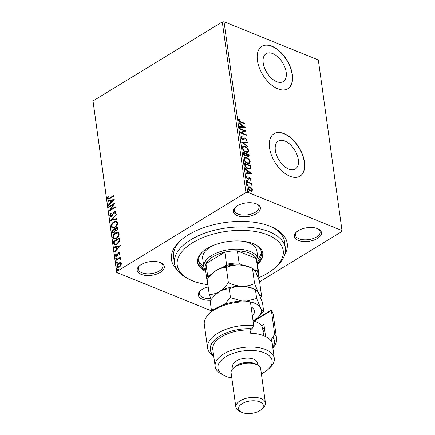 <?xml version="1.0" encoding="UTF-8"?>
<svg xmlns="http://www.w3.org/2000/svg" width="435" height="435" viewBox="0 0 435 435"><rect width="100%" height="100%" fill="white"/><g stroke="black" fill="none" stroke-linecap="round" stroke-linejoin="round"><path stroke-width="0.65" d="M176.681 269.363A58.459 29.297 -7.9 0 1 179.791 241.251A58.459 29.297 -7.9 0 1 270.391 226.396A58.459 29.297 -7.9 0 1 274.213 228.147A58.459 29.297 -7.9 0 1 284.865 254.35M180.732 240.397A55.974 28.047 172.1 0 0 173.598 257.063L174.484 263.458A55.974 28.047 -7.9 0 1 206.897 232.437A55.974 28.047 -7.9 0 1 269.238 231.73A55.974 28.047 -7.9 0 1 285.371 248.075A55.974 28.047 -7.9 0 1 277.361 265.578L275.551 267.275A53.483 26.801 172.1 0 0 267.786 234.933A53.483 26.801 172.1 0 0 194.57 241.583A53.483 26.801 172.1 0 0 189.165 279.265A53.483 26.801 172.1 0 0 192.661 280.863A53.483 26.801 172.1 0 0 207.892 284.697M298.328 240.381A13.681 6.857 -7.9 0 1 296.344 232.105A13.681 6.857 -7.9 0 1 317.545 228.631A13.681 6.857 -7.9 0 1 318.442 229.038A13.681 6.857 -7.9 0 1 317.055 238.679A13.681 6.857 -7.9 0 1 298.328 240.381M296.833 231.676A12.441 6.231 172.1 0 0 295.468 235.15A12.441 6.231 172.1 0 0 299.052 238.777A12.441 6.231 172.1 0 0 312.906 238.625A12.441 6.231 172.1 0 0 320.111 231.73A12.441 6.231 172.1 0 0 317.854 228.761M210.426 300.27A13.681 6.857 -7.9 0 1 202.242 299.133A13.681 6.857 -7.9 0 1 200.258 290.857A13.681 6.857 -7.9 0 1 208.207 286.98M200.742 290.428A12.441 6.231 172.1 0 0 199.382 293.902A12.441 6.231 172.1 0 0 202.966 297.529A12.441 6.231 172.1 0 0 210.779 298.546M141.125 274.371A13.681 6.857 -7.9 0 1 139.14 266.1A13.681 6.857 -7.9 0 1 160.341 262.62A13.681 6.857 -7.9 0 1 161.238 263.034A13.681 6.857 -7.9 0 1 159.857 272.674A13.681 6.857 -7.9 0 1 141.125 274.371M139.63 265.671A12.441 6.231 172.1 0 0 138.265 269.14A12.441 6.231 172.1 0 0 141.853 272.772A12.441 6.231 172.1 0 0 155.703 272.614A12.441 6.231 172.1 0 0 162.907 265.72A12.441 6.231 172.1 0 0 160.651 262.751M237.211 215.619A13.681 6.857 -7.9 0 1 235.226 207.348A13.681 6.857 -7.9 0 1 256.433 203.868A13.681 6.857 -7.9 0 1 257.324 204.281A13.681 6.857 -7.9 0 1 255.943 213.922A13.681 6.857 -7.9 0 1 237.211 215.619M235.716 206.919A12.441 6.231 172.1 0 0 234.351 210.388A12.441 6.231 172.1 0 0 237.94 214.02A12.441 6.231 172.1 0 0 251.789 213.862A12.441 6.231 172.1 0 0 258.994 206.968A12.441 6.231 172.1 0 0 256.737 203.999M272.756 53.581A16.367 9.293 58.6 0 0 266.16 53.646A16.367 9.293 58.6 0 0 264.447 67.713A16.367 9.293 58.6 0 0 276.649 81.644A16.367 9.293 58.6 0 0 283.239 81.579A16.367 9.293 58.6 0 0 284.958 67.507A16.367 9.293 58.6 0 0 272.756 53.581M284.887 141.011A16.367 9.293 58.6 0 0 278.297 141.076A16.367 9.293 58.6 0 0 276.578 155.143A16.367 9.293 58.6 0 0 288.78 169.074A16.367 9.293 58.6 0 0 295.37 169.008A16.367 9.293 58.6 0 0 297.089 154.936A16.367 9.293 58.6 0 0 284.887 141.011M284.05 133.61A24.877 14.127 58.6 0 0 274.028 133.708A24.877 14.127 58.6 0 0 271.424 155.088A24.877 14.127 58.6 0 0 289.966 176.257A24.877 14.127 58.6 0 0 299.987 176.159A24.877 14.127 58.6 0 0 302.591 154.778A24.877 14.127 58.6 0 0 284.05 133.61M299.9 176.213A24.877 14.127 58.6 0 0 302.385 154.806A24.877 14.127 58.6 0 0 283.876 133.719A24.877 14.127 58.6 0 0 273.941 133.762M271.918 46.181A24.877 14.127 58.6 0 0 261.897 46.279A24.877 14.127 58.6 0 0 259.293 67.659A24.877 14.127 58.6 0 0 277.834 88.827A24.877 14.127 58.6 0 0 287.856 88.729A24.877 14.127 58.6 0 0 290.46 67.349A24.877 14.127 58.6 0 0 271.918 46.181M287.763 88.783A24.877 14.127 58.6 0 0 290.254 67.376A24.877 14.127 58.6 0 0 271.744 46.289A24.877 14.127 58.6 0 0 261.81 46.333M117.7 267.487L117.173 266.541C117.238 264.958 117.907 263.789 119.179 263.028L120.843 262.615L121.447 263.572L120.925 265.567L119.413 267.095L117.515 267.427L116.819 266.399C116.89 264.817 117.559 263.648 118.831 262.887L120.745 262.55M120.555 258.243L119.886 258.085L120.761 258.635L120.669 259.168L119.125 258.651L116.074 260.418L115.998 259.842L120.468 257.112L120.544 257.683L119.886 258.085L120.397 258.156M120.506 259.325L120.103 258.667M115.889 255.41L116.71 255.671L118.005 253.311L119.625 252.528L119.989 253.083L119.511 254.578L119.081 254.48L119.446 253.458L118.771 253.268L116.814 256.231L115.77 256.416L115.351 255.807L115.792 254.257L116.254 254.334L115.889 255.41L116.341 255.796M119.429 254.622L119.799 253.6L118.771 253.268M113.704 243.301L113.459 241.566L119.576 237.825L119.761 240.87L117.08 244.339L114.584 244.883L113.704 243.301L114.052 243.442L113.812 241.708L113.459 241.566M111.92 230.468L118.037 226.727L118.184 227.782L116.906 230.43L115.509 230.528L114.106 232.66L112.719 232.904L111.92 230.468L112.268 230.61L118.081 227.054M110.528 220.42L116.308 214.292L116.395 214.912L112.007 219.566L116.901 218.544L116.988 219.169L110.686 220.485M108.723 207.408L108.641 206.832L114.753 203.096L110.713 209.616L115.275 206.826L115.351 207.403L109.239 211.138L113.269 204.624L108.723 207.408M107.951 198.191C108.353 198.708 108.913 198.654 109.636 198.023L113.709 195.532L113.785 196.109L109.658 198.632L107.788 199.284L107.325 198.577L107.836 196.74L108.348 196.74L107.951 198.191L108.413 198.594M211.753 310.579L210.97 310.661L116.678 272.462L93.003 100.98L222.285 21.929L224.03 21.75L318.322 59.948L341.997 230.545L247.705 192.341L245.954 192.526L222.285 21.929M93.003 100.98L116.678 271.57L245.954 192.526M114.253 199.458L108.484 205.684L108.397 205.059L110.251 203.096L109.957 200.997L107.891 201.432L107.804 200.807L114.253 199.458M109.712 215.782L110.816 213.286L111.191 213.563L110.332 215.358L110.718 215.912L111.518 215.765L114.535 211.432L115.672 211.209L116.145 211.888L115.313 213.966L114.873 213.748L115.52 212.269L115.264 211.878L115.868 212.41L114.639 211.986L111.588 216.347L110.262 216.565L109.712 215.782L110.06 215.923L111.164 213.427M113.997 221.725L116.662 221.219L117.629 222.579C117.526 224.786 116.591 226.407 114.824 227.451L112.17 227.929L111.208 226.553C111.322 224.373 112.252 222.763 113.997 221.725L116.825 221.301M115.536 232.823L118.2 232.323L119.168 233.677C119.065 235.884 118.13 237.505 116.362 238.549L113.709 239.027L112.747 237.651C112.861 235.471 113.791 233.861 115.536 232.823L118.363 232.399M120.653 245.579L114.883 251.805L114.796 251.18L116.651 249.217L116.357 247.118L114.291 247.548L114.204 246.928L120.653 245.579M116.112 258.803L116.526 257.901L116.178 257.759L116.754 257.928L116.308 258.716L115.732 258.553L116.178 257.759L116.754 257.928M116.721 263.202L117.135 262.305L116.787 262.164L117.363 262.327L116.917 263.121L116.341 262.952L116.787 262.164L117.363 262.327M117.722 270.38L118.13 269.483L117.782 269.341L118.358 269.504L117.918 270.298L117.341 270.13L117.782 269.341L118.358 269.504M341.997 230.545L341.997 231.431L259.592 281.815M251.517 188.002L252.469 189.85L251.947 191.101L250.44 191.014C249.173 190.514 248.309 189.502 247.847 187.98L248.254 186.778L249.853 186.805L251.517 188.002L251.169 188.214L252.121 190.062L252.469 189.85M247.02 181.504L251.49 183.309L251.566 183.885L250.913 183.619L251.691 185.288L250.147 183.396L247.102 182.075L247.02 181.504M251.017 179.367L250.533 180.215L250.103 179.726L250.473 179.176L249.793 178.377L248.499 179.215L247.836 179.122L246.379 177.388L246.819 176.452L247.276 176.947L246.569 177.757L246.917 177.545L247.732 178.54L249.027 177.703L249.69 177.795L251.017 179.367L250.185 180.427M250.103 179.726L250.473 179.176M249.407 178.355L248.499 179.215M247.276 176.947L246.917 177.545M246.569 177.757L247.792 178.79L248.711 177.899M244.726 164.963L244.486 163.228L250.598 165.702L250.783 168.519L250.304 169.161L248.102 169.025C246.351 168.394 245.226 167.04 244.726 164.963M242.947 152.125L249.059 154.604L248.961 156.801L247.928 156.763L246.531 155.54L246.177 156.111L245.133 156.083L243.154 153.62L242.947 152.125M241.55 142.082L247.33 142.163L247.417 142.789L243.034 142.724L247.923 146.416L248.01 147.041L241.55 142.082M239.745 129.065L239.669 128.494L245.78 130.968L241.74 132.854L246.297 134.698L246.379 135.274L240.267 132.8L244.296 130.908L239.745 129.065M240.664 121.762L244.731 123.409L244.807 123.98L240.68 122.311L238.353 120.076L238.858 118.956L239.37 119.435L238.978 120.326L240.664 121.762L240.316 121.974L244.378 123.622L244.731 123.409M224.03 21.75L247.705 192.341M245.275 127.33L239.506 127.346L239.419 126.721L241.273 126.748L240.985 124.649L238.918 123.089L238.831 122.463L245.122 127.428M245.895 140.347L246.542 139.662L245.661 138.596L244.921 138.624L243.953 139.45L242.61 139.526L240.74 137.281L241.082 136.351L241.844 136.144L242.213 136.737L241.36 137.493L242.54 138.955L243.464 138.857L242.763 139.227L244.666 137.933L245.558 138.015L247.167 139.923L246.335 140.945L245.895 140.347L246.335 140.173L245.944 140.413M244.508 138.004L245.558 138.015M246.819 140.761L246.335 140.945M245.019 146.464C246.759 147.128 247.966 148.509 248.651 150.613L248.053 152.283L245.846 152.217C244.106 151.549 242.899 150.157 242.235 148.052L242.828 146.416L244.671 146.677C246.406 147.34 247.618 148.726 248.303 150.825L248.651 150.613M246.558 157.562C248.298 158.226 249.511 159.612 250.19 161.711L249.598 163.381L247.384 163.315C245.644 162.647 244.443 161.26 243.774 159.15L244.372 157.513L246.21 157.774C247.95 158.443 249.157 159.824 249.842 161.923L250.19 161.711M251.675 173.451L245.905 173.462L245.818 172.842L247.673 172.864L247.384 170.77L245.318 169.21L245.231 168.584L251.522 173.543M246.411 180.346L247.2 179.856L247.776 180.541L247.336 180.813L246.759 180.128L247.2 179.856L246.759 180.128M246.852 180.074L247.428 180.759L247.776 180.541L247.336 180.813M247.02 184.744L247.814 184.261L248.385 184.946L247.945 185.218L247.368 184.532L247.814 184.261L247.368 184.532M247.461 184.473L248.037 185.158L248.385 184.946L247.945 185.218M248.015 191.922L248.809 191.438L249.385 192.123L248.94 192.395L248.363 191.71L248.809 191.438L248.363 191.71M248.456 191.65L249.032 192.335L249.385 192.123L248.94 192.395M116.678 271.57L116.678 272.462M285.371 248.075L284.485 241.675A55.974 28.047 172.1 0 0 273.082 227.581M238.565 119.223L239.022 119.652L239.37 119.435M239.022 119.652L238.663 120.201L239.011 119.984M238.663 120.201L238.63 120.538L238.978 120.326M238.63 120.538L240.316 121.974M239.451 126.938L241.273 126.748M238.902 122.996L244.758 127.422M241.642 125.149L241.294 125.362L241.517 126.966L243.807 126.781L241.642 125.149L241.865 126.754L243.807 126.781M241.517 126.966L241.865 126.754M239.718 128.869L245.427 131.18L245.78 130.968M246.297 134.698L245.949 134.915L241.387 133.066L241.74 132.854M240.256 132.724L244.296 130.908M240.936 136.47L241.844 136.144M241.49 136.362L241.789 136.829M241.621 136.905L241.36 137.493M241.012 137.71L242.192 139.173L242.54 138.955M242.192 139.173L242.763 139.227M245.209 138.227L246.819 140.135L247.167 139.923M246.819 140.135L246.634 140.853M244.41 139.086L244.921 138.624M244.062 139.298L243.774 139.548M241.729 142.299L247.33 142.163M246.982 142.375L247.036 142.783M247.923 146.416L247.575 146.633L242.686 142.941L243.034 142.724M248.303 150.825L247.868 152.38M242.67 146.53L244.671 146.677M243.339 146.992L242.507 148.504C243.04 150.206 244.013 151.32 245.416 151.858L247.178 151.918L248.026 150.385C247.471 148.688 246.498 147.574 245.101 147.041L243.339 146.992L242.855 148.286C243.393 149.988 244.361 151.108 245.764 151.641L247.526 151.701M245.416 151.858L245.764 151.641M242.507 148.504L242.855 148.286M242.996 152.5L248.706 154.816L249.059 154.604M248.706 154.816L248.755 156.883M245.982 156.192L246.531 155.54M244.704 155.725L246.02 155.05L245.927 153.876L243.654 152.957L243.301 153.169L243.393 153.827L244.704 155.725L245.672 155.262M246.83 155.953L247.488 156.399L248.439 156.219L248.51 154.92L246.553 154.131L247.836 156.187L248.439 156.219M246.553 154.131L246.205 154.343L246.514 155.551M247.488 156.399L247.836 156.187M246.243 154.637L246.591 154.42M245.411 155.735L246.02 155.05M243.393 153.827L243.741 153.609L245.052 155.507M243.654 152.957L243.741 153.609M249.842 161.923L249.407 163.478M244.209 157.628L246.21 157.774M244.883 158.09L244.046 159.601C244.584 161.303 245.552 162.424 246.955 162.956L248.717 163.016L249.57 161.483C249.016 159.786 248.037 158.672 246.64 158.139L244.883 158.09L244.399 159.389C244.932 161.091 245.9 162.206 247.308 162.744L249.07 162.804M246.955 162.956L247.308 162.744M244.046 159.601L244.399 159.389M244.541 163.603L250.25 165.914L250.598 165.702M250.25 165.914L250.429 168.731L250.783 168.519M250.429 168.731L250.12 169.253M245.193 164.055L244.845 164.267L245.296 166.485L247.673 168.666L249.766 168.562L250.163 167.981L250.049 166.023L245.193 164.055L245.65 166.268L248.026 168.454L249.766 168.562M247.673 168.666L248.026 168.454M245.296 166.485L245.65 166.268M245.851 173.059L247.673 172.864M245.302 169.117L251.158 173.538M248.042 171.27L247.694 171.482L247.917 173.086L250.207 172.902L248.042 171.27L248.265 172.874L250.207 172.902M247.917 173.086L248.265 172.874M249.027 178.742L248.151 179.427M246.498 176.697L246.922 177.154M247.384 178.752L247.732 178.54M247.792 178.79L248.167 178.366L247.792 178.79M248.679 177.915L249.69 177.795M249.342 178.013L250.663 179.579M247.428 180.759L246.982 181.031M247.075 181.879L251.142 183.526L251.49 183.309M251.223 184.587L251.419 185.044M251.484 185.098L251.783 184.913M248.037 185.158L247.597 185.43M252.121 190.062L251.599 191.313M248.102 186.898L249.853 186.805M249.505 187.017L251.169 188.214M248.706 187.333L248.048 188.415L250.005 190.65L251.245 190.682L251.919 189.627L249.929 187.376L248.706 187.333L248.396 188.197L250.353 190.438L251.599 190.47M250.005 190.65L250.353 190.438M248.048 188.415L248.396 188.197M249.032 192.335L248.592 192.607M108.299 198.333C108.701 198.849 109.261 198.795 109.99 198.164L113.752 195.864M107.972 199.333L107.325 198.577M107.673 198.719L108.184 196.881L107.836 196.74M108.772 205.38L108.397 205.059M108.745 205.2L110.599 203.237L110.251 203.096M110.599 203.237L110.305 201.139L109.957 200.997M108.212 201.361L107.804 200.807M108.152 200.948L114.128 199.698M110.843 202.465L111.191 202.607L113.133 200.546L110.62 200.861L110.843 202.465L112.785 200.404M109.027 207.223L108.641 206.832M108.989 206.973L114.541 203.58M115.319 207.152L111.061 209.757L110.713 209.616M109.794 210.801L113.617 204.765L113.269 204.624M110.903 215.95L111.518 215.765M111.866 215.907L112.437 215.352L112.089 215.211M112.437 215.352L113.992 212.438L113.644 212.296M113.992 212.438L114.883 211.573L114.535 211.432M114.883 211.573L115.835 211.307M115.329 213.944L114.873 213.748M115.221 213.889L115.868 212.41L114.987 212.128M110.447 216.619L110.06 215.923M111.012 220.42L116.373 214.738M116.928 218.751L112.007 219.566M112.35 227.989L111.208 226.553M111.556 226.695C111.67 224.514 112.6 222.905 114.345 221.866M112.823 227.347L115.09 227.016C116.493 226.189 117.249 224.89 117.358 223.128L116.368 221.97M114.742 226.874C116.145 226.048 116.901 224.748 117.004 222.986L116.216 221.893L114.079 222.296C112.681 223.122 111.936 224.406 111.833 226.151L112.638 227.287L115.09 227.016M117.358 223.128L117.004 222.986M112.915 232.959L112.127 231.958M112.475 232.1L112.268 230.61M113.361 232.279L114.378 232.225L115.346 230.659L115.248 229.408L114.9 229.267L112.627 230.659L113.171 232.236L114.03 232.083L114.998 230.517L114.9 229.267M116.172 230.061L117.162 230.006L117.836 227.826L117.488 227.684L115.531 228.886L115.976 230.023L116.814 229.865L117.488 227.684M117.918 228.424L117.57 228.283M117.162 230.006L116.814 229.865M115.346 230.659L114.998 230.517M114.378 232.225L114.03 232.083M113.894 239.092L112.747 237.651M113.095 237.793C113.209 235.612 114.139 234.003 115.884 232.964M114.367 238.445L116.634 238.114C118.037 237.287 118.788 235.993 118.896 234.226L117.907 233.073M116.281 237.972C117.684 237.146 118.44 235.852 118.548 234.084L117.754 232.991L115.618 233.399C114.22 234.22 113.475 235.504 113.372 237.249L114.177 238.385L116.634 238.114M118.896 234.226L118.548 234.084M113.812 241.708L119.62 238.157M114.758 244.938L114.052 243.442M115.259 244.252L117.347 243.904L119.489 241.061L119.375 238.929L119.027 238.788L114.166 241.757L114.623 243.817L115.074 244.198L116.999 243.763L119.136 240.919L119.027 238.788M119.489 241.061L119.136 240.919M117.347 243.904L116.999 243.763M115.166 251.501L114.796 251.18M115.144 251.321L116.999 249.358L116.651 249.217M116.999 249.358L116.705 247.259L116.357 247.118M114.612 247.482L114.204 246.928M114.552 247.069L120.528 245.818M117.243 248.586L117.591 248.728L119.533 246.667L117.02 246.982L117.243 248.586L119.185 246.525M119.799 253.6L119.119 253.409L119.799 253.6M115.955 256.465L115.351 255.807M115.699 255.949L116.145 254.399L115.792 254.257M116.243 255.552L116.71 255.671M117.058 255.813L117.466 255.416L117.113 255.274M117.466 255.416L117.841 254.524L117.493 254.383M117.841 254.524L118.353 253.453L118.005 253.311M118.353 253.453L119.016 252.849L118.668 252.708M119.016 252.849L119.772 252.621M116.526 257.901L117.102 258.069M116.379 260.233L115.998 259.842M116.346 259.983L120.511 257.438M120.549 259.021L120.305 258.711M117.135 262.305L117.711 262.474M117.173 266.541L116.819 266.399M119.179 263.028L118.831 262.887M118.075 266.856L119.679 266.666L121.245 264.045L120.549 263.278M119.331 266.524L120.897 263.904L120.392 263.191L118.907 263.463L117.368 266.062L117.89 266.802L119.679 266.666M121.245 264.045L120.897 263.904M118.13 269.483L118.706 269.646M189.165 279.265L186.958 278.123A55.974 28.047 -7.9 0 1 174.484 263.458M205.652 270.869A27.367 13.713 -7.9 0 1 203.857 266.992A27.367 13.713 -7.9 0 1 219.702 251.827A27.367 13.713 -7.9 0 1 250.179 251.479A27.367 13.713 -7.9 0 1 258.069 259.467L256.884 250.941A27.367 13.713 172.1 0 0 248.999 242.947A27.367 13.713 172.1 0 0 242.92 241.251M257.988 258.901A31.717 15.894 172.1 0 0 261.272 251.419M254.964 244.448A31.717 15.894 -7.9 0 1 261.495 252.474A31.717 15.894 -7.9 0 1 258.085 261.256M257.482 264.29A32.962 16.519 172.1 0 0 262.87 253.366A32.962 16.519 172.1 0 0 253.371 243.747A32.962 16.519 172.1 0 0 216.663 244.16A32.962 16.519 172.1 0 0 197.572 262.43A32.962 16.519 172.1 0 0 205.733 271.467M257.71 262.887A32.962 16.519 172.1 0 0 262.783 252.838M258.319 277.9A53.483 26.801 172.1 0 0 275.551 267.275M197.517 261.892A32.962 16.519 172.1 0 0 205.13 270.178M204.33 268.716A31.717 15.894 -7.9 0 1 198.659 261.19A31.717 15.894 -7.9 0 1 202.759 251.691M198.583 260.114A31.717 15.894 172.1 0 0 203.781 266.421M213.476 245.34A27.367 13.713 172.1 0 0 202.672 258.461L203.857 266.992M258.069 259.467A27.367 13.713 -7.9 0 1 257.4 263.686M257.776 276.508A25.377 12.713 172.1 0 0 256.993 270.869L257.966 270.662A26.122 13.088 -7.9 0 1 258.673 272.859L256.982 260.706A26.122 13.088 172.1 0 0 256.28 258.51A26.122 13.088 172.1 0 0 249.456 253.078A26.122 13.088 172.1 0 0 237.39 250.854A26.122 13.088 172.1 0 0 224.846 252.153L205.945 263.708A26.122 13.088 172.1 0 0 205.238 267.884L206.924 280.042A26.122 13.088 -7.9 0 1 207.636 275.861L208.784 275.85A25.377 12.713 172.1 0 0 207.799 278.514M257.966 270.662L256.28 258.51L237.39 250.854L239.076 263.012L240.229 264.083A25.377 12.713 172.1 0 0 225.558 265.595L226.532 264.306L224.846 252.153A26.122 13.088 172.1 0 0 205.945 263.708L207.636 275.861M256.993 270.869L254.317 269.787M243.301 265.323L240.229 264.083M225.558 265.595L222.486 267.476M211.649 274.099L208.784 275.85M258.673 272.859A26.122 13.088 -7.9 0 1 257.977 277.008M207.517 282.01A26.122 13.088 -7.9 0 1 206.924 280.042M226.532 264.306A26.122 13.088 -7.9 0 1 239.076 263.012M209.289 313.63L211.1 311.933A32.342 16.204 -7.9 0 1 245.422 300.955L250.424 301.982A34.827 17.454 172.1 0 0 209.289 313.63A34.827 17.454 172.1 0 0 204.309 324.526L207.56 347.984A34.827 17.454 -7.9 0 1 253.681 325.44L250.424 301.982M261.381 373.85A27.367 13.713 172.1 0 0 268.21 369.315A27.367 13.713 172.1 0 0 264.235 352.769A27.367 13.713 172.1 0 0 226.776 356.173A27.367 13.713 172.1 0 0 224.009 375.448A27.367 13.713 172.1 0 0 225.803 376.27A27.367 13.713 172.1 0 0 231.811 377.955M224.009 375.448L221.806 374.312A29.852 14.959 -7.9 0 1 215.151 366.487A29.852 14.959 -7.9 0 1 232.437 349.947A29.852 14.959 -7.9 0 1 265.687 349.566A29.852 14.959 -7.9 0 1 274.289 358.282A29.852 14.959 -7.9 0 1 270.021 367.618L268.21 369.315M265.426 402.984L260.69 368.864A14.926 7.482 172.1 0 0 257.362 364.954L255.16 363.818A12.441 6.231 172.1 0 0 254.344 363.442A12.441 6.231 172.1 0 0 235.069 366.602L233.258 368.298A14.926 7.482 172.1 0 0 231.121 372.969L235.857 407.089A14.926 7.482 -7.9 0 1 244.497 398.813A14.926 7.482 -7.9 0 1 261.125 398.629A14.926 7.482 -7.9 0 1 265.426 402.984A14.926 7.482 -7.9 0 1 263.289 407.655L261.478 409.346A12.441 6.231 172.1 0 0 259.673 401.826A12.441 6.231 172.1 0 0 242.643 403.37A12.441 6.231 172.1 0 0 241.387 412.135A12.441 6.231 172.1 0 0 242.203 412.51A12.441 6.231 172.1 0 0 261.478 409.346M257.362 364.954A14.926 7.482 172.1 0 0 256.389 364.508A14.926 7.482 172.1 0 0 233.258 368.298M257.656 365.112L257.341 362.812A12.441 6.231 172.1 0 0 253.752 359.179A12.441 6.231 172.1 0 0 239.902 359.337A12.441 6.231 172.1 0 0 232.698 366.226L233.019 368.532M274.289 358.282L271.924 341.225A29.852 14.959 172.1 0 0 270.989 338.468L271.429 341.671A29.852 14.959 -7.9 0 0 263.762 335.706A29.852 14.959 -7.9 0 0 250.478 333.183L250.033 329.98A29.852 14.959 172.1 0 0 212.786 349.43L215.151 366.487M272.783 347.396A32.342 16.204 172.1 0 0 272.979 337.25L274.637 333.928L271.38 310.47L254.203 320.97M274.637 333.928A34.827 17.454 -7.9 0 1 276.557 338.408A34.827 17.454 -7.9 0 1 272.865 347.995M213.726 356.2A34.827 17.454 -7.9 0 1 207.56 347.984M276.557 338.408L273.3 314.951A34.827 17.454 172.1 0 0 271.38 310.47L269.869 310.856L253.632 320.785M253.681 325.44L252.028 328.762L250.033 329.98M252.028 328.762A32.342 16.204 172.1 0 0 217.924 337.261A32.342 16.204 172.1 0 0 213.645 355.607M270.989 338.468L272.979 337.25M261.538 325.739L263.893 324.303L265.589 336.538M264.301 327.234L264.366 328.104A24.257 12.153 -7.9 0 1 263.104 331.954M264.366 328.104L262.707 329.116M241.387 412.135L239.179 410.999A14.926 7.482 -7.9 0 1 235.857 407.089M263.615 335.646L262.609 328.387A22.392 11.218 172.1 0 0 261.908 326.326A22.392 11.218 172.1 0 0 257.618 322.525A22.392 11.218 172.1 0 0 253.045 320.856M260.581 297.448L261.582 296.143L259.494 281.086L255.552 271.663L253.078 268.71L252.485 268.504L254.573 283.56C250.772 285.387 246.558 286.29 241.925 286.268C237.314 285.996 232.807 284.805 228.402 282.701L226.314 267.645C230.115 265.818 234.334 264.92 238.967 264.942C243.578 265.214 248.086 266.399 252.485 268.504M261.582 296.143C260.755 296.132 259.733 295.082 258.515 292.983L254.573 283.56M228.402 282.701C225.694 286.486 222.644 289.482 219.256 291.695C215.874 293.63 212.536 294.538 209.24 294.419L207.152 279.362L212.362 273.414L216.298 270.369C219.68 268.433 223.019 267.525 226.314 267.645M209.24 294.419L211.111 299.383M219.256 291.695A23.631 11.843 172.1 0 0 215.82 294.272L219.256 291.695C222.638 289.753 225.977 288.845 229.272 288.971C233.078 287.144 237.292 286.241 241.925 286.268A23.631 11.843 172.1 0 0 219.256 291.695M256.041 290.031L253.991 288.976A23.631 11.843 172.1 0 0 241.925 286.268C246.536 286.534 251.044 287.725 255.443 289.83L256.041 290.031L258.515 292.983L262.452 302.412L263.653 311.068C262.827 311.063 261.805 310.014 260.587 307.915A23.631 11.843 172.1 0 0 249.614 301.792M253.078 268.71L251.028 267.65A23.631 11.843 172.1 0 0 238.967 264.942A23.631 11.843 172.1 0 0 216.298 270.369A23.631 11.843 172.1 0 0 212.856 272.946L212.362 273.414M214.765 309.073L211.312 309.345L210.11 300.688L215.32 294.734M253.387 320.709A23.631 11.843 172.1 0 0 254.508 320.062A23.631 11.843 172.1 0 0 257.944 317.485A23.631 11.843 172.1 0 0 260.587 307.915L256.645 298.492L246.525 301.15M211.312 309.345L211.97 311.161M257.944 317.485L263.653 311.068M241.822 301.031L230.474 297.627L224.308 304.435M230.474 297.627L229.272 288.971M256.645 298.492L255.443 289.83M253.007 320.595A21.146 10.598 -7.9 0 1 256.519 321.954L257.618 322.525M248.853 155.871L249.206 155.659M250.408 167.045L250.756 166.833M244.927 164.887L245.28 164.669M109.99 198.164L109.636 198.023M113.279 213.808L112.931 213.667M115.291 229.702L114.943 229.56M119.429 239.304L119.081 239.163M251.109 306.898A16.666 8.352 -7.9 0 1 253.904 309.513A16.666 8.352 -7.9 0 1 252.365 315.951M250.223 179.66L249.875 179.873M249.326 178.393L248.972 178.611M248.195 178.551L247.841 178.763M110.718 215.912L111.072 216.054M112.638 227.287L112.986 227.429M116.216 221.893L116.564 222.035M115.976 230.023L116.324 230.164M113.171 232.236L113.519 232.377M114.177 238.385L114.525 238.527M117.754 232.991L118.102 233.133M115.074 244.198L115.422 244.339M119.261 253.192L119.609 253.333M117.89 266.802L118.238 266.943M120.392 263.191L120.74 263.333"/></g></svg>
